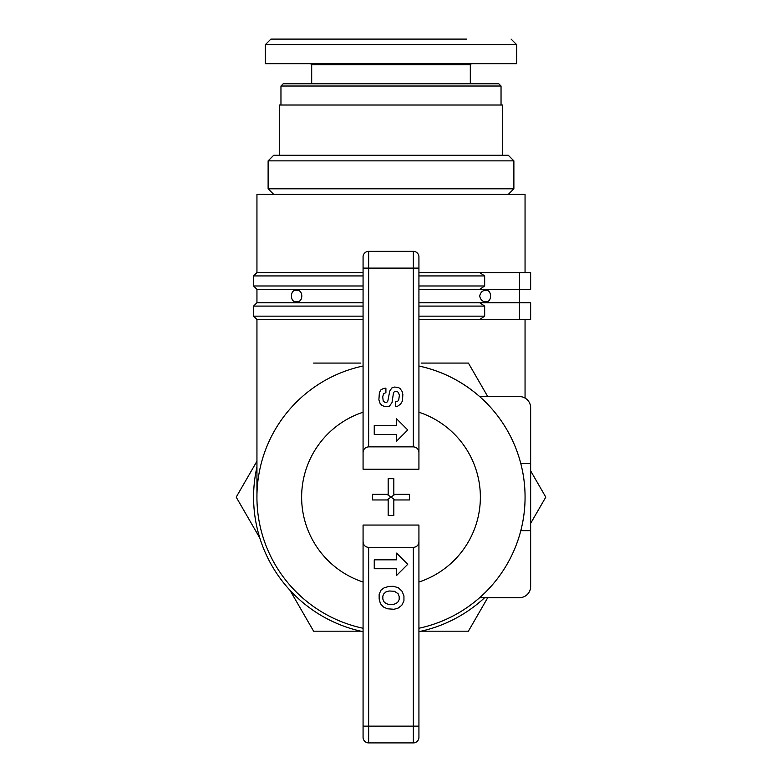 <?xml version="1.0" encoding="UTF-8"?>
<svg xmlns="http://www.w3.org/2000/svg" width="782" height="782" viewBox="0 0 782 782"><rect width="100%" height="100%" fill="white"/><g stroke="black" fill="none" stroke-linecap="round" stroke-linejoin="round"><path stroke-width="1.17" d="M479.669 597.673L519.473 597.673L479.669 597.673A134.054 134.054 0 0 1 418.927 628.249A134.054 134.054 0 0 0 418.927 366.015C441.791 371.01 462.035 381.205 479.669 396.582L519.473 396.582A11.173 11.173 0 0 1 530.646 407.754L530.646 530.646L520.802 530.646M418.927 302.742L479.669 302.742A431.4 431.4 0 0 1 484.664 306.094L484.664 316.153A431.4 431.4 -33.9 0 1 479.669 319.506L418.927 319.506M363.073 319.506L256.946 319.506L253.593 316.153L363.073 316.153M479.669 319.506L530.646 319.506L530.646 302.742L519.473 302.742L519.473 289.34L530.646 289.34L530.646 272.586L519.473 272.586L519.473 289.34L418.927 289.34M479.669 302.742L519.473 302.742L519.473 319.506M418.927 316.153L484.664 316.153L484.664 306.094L418.927 306.094M363.073 302.742L256.946 302.742L253.593 306.094L363.073 306.094M256.946 466.962A137.407 137.407 0 0 0 363.073 631.67M418.927 631.67A137.407 137.407 0 0 0 484.664 597.673M296.368 290.454C303.602 289.037 303.621 303.035 296.368 301.627C289.809 302.966 289.77 289.105 296.368 290.454M479.669 296.046C480.578 292.224 482.562 290.366 485.632 290.454C492.191 289.144 492.23 302.917 485.632 301.627C482.572 301.725 480.578 299.868 479.669 296.046M363.073 289.34L256.946 289.34L253.593 285.987L363.073 285.987M418.927 285.987L484.664 285.987L484.664 275.938L484.664 285.987A431.4 431.4 146.1 0 1 479.669 289.34M418.927 272.586L519.473 272.586M479.669 272.586A431.4 431.4 0 0 1 484.664 275.938L418.927 275.938M363.073 272.586L256.946 272.586L253.593 275.938L363.073 275.938M520.802 463.618L530.646 463.618L530.646 407.754L530.646 586.5A11.173 11.173 0 0 1 519.473 597.673M418.927 412.231A89.373 89.373 0 0 1 418.927 582.023L418.927 628.249A134.054 134.054 0 0 0 479.669 396.582L519.473 396.582M530.646 463.618L530.646 407.754M418.927 452.446L418.927 256.946A5.582 5.582 0 0 0 413.346 251.354L368.654 251.354A5.582 5.582 0 0 0 363.073 256.946L363.073 452.446C363.405 449.054 365.272 447.196 368.654 446.854L413.346 446.854C416.728 447.196 418.595 449.054 418.927 452.446L418.927 469.2L363.073 469.2L363.073 452.446M363.073 541.818L363.073 737.318A5.582 5.582 0 0 0 368.654 742.9L413.346 742.9A5.582 5.582 0 0 0 418.927 737.318L418.927 541.818C418.595 545.201 416.728 547.058 413.346 547.4L368.654 547.4C365.272 547.058 363.405 545.201 363.073 541.818L363.073 525.054L418.927 525.054L418.927 541.818M368.654 742.9L368.654 726.146L363.073 726.146L363.073 709.382M374.246 568.758L374.246 559.824L396.582 559.824L396.582 553.118L407.754 564.291L396.582 575.464L396.582 568.758L374.246 568.758M374.246 434.44L374.246 425.496L396.582 425.496L396.582 418.8L407.754 429.963L396.582 441.136L396.582 434.44L374.246 434.44M379.153 598.973L379.153 594.212L380.99 590.166L384.148 587.8L388.713 586.471L393.326 586.295L398.302 587.712L402.085 591.309L403.942 595.913L403.942 600.869L401.821 605.239L398.146 608.093L394.011 609.286L387.354 608.777L383.503 607.018L380.414 603.655L379.153 598.973M382.838 596.138L383.61 594.056L385.8 591.974L389.006 590.987L394.431 591.28L398.106 593.714L399.162 596.461L399.162 599.53L398.175 601.72L395.985 603.587L393.131 604.466L388.869 604.466L386.122 603.587L383.933 601.72L382.838 599.1L382.838 596.138M378.889 399.846L379.387 392.525L380.912 389.866L383.493 388.449L385.907 388.126L385.907 392.613L383.591 393.786L382.701 396.787L383.239 401.215L385.252 402.505L386.846 402.29L387.813 401.127L389.768 391.02L391.87 387.931L394.529 387.051L398.312 387.51L400.032 388.468L402.163 391.547L402.857 394.441L402.437 401.01L400.521 404.167L397.354 406.386L395.712 406.611L395.712 401.792L397.764 401.156L398.703 400.022L399.387 395.272L398.4 392.466L396.924 391.323L394.627 391.391L393.502 392.76L392.007 402.574L389.387 406.239L385.311 406.669L382.056 405.516L380.12 403.473L378.889 399.846M363.073 366.015A134.054 134.054 0 0 0 363.073 628.249A134.054 134.054 0 0 1 363.073 366.015M393.825 494.312L409.436 494.312L409.436 499.952L393.825 499.952L393.825 515.563L388.175 515.563L388.175 499.952L372.564 499.952L372.564 494.312L388.175 494.312L388.175 478.692L393.825 478.692L393.825 494.312M387.012 499.952L391 497.127L394.988 499.952M387.012 494.312L391 497.127L394.988 494.312M525.054 272.586L525.054 194.386L256.946 194.386L256.946 272.586M391 188.794L268.118 188.794L268.118 160.867L513.882 160.867L513.882 188.794L391 188.794M513.882 160.867L508.3 155.286L273.7 155.286L268.118 160.867M279.282 155.286L279.282 105.013L502.718 105.013L502.718 155.286M280.963 86.02L283.192 83.782L498.808 83.782L501.037 86.02L280.963 86.02L280.963 105.013M501.037 86.02L501.037 105.013M470.314 83.782L470.314 64.798L311.686 64.798L311.686 83.782M265.323 63.674L516.677 63.674L516.677 44.682L265.323 44.682L265.323 63.674M265.323 44.682L270.904 39.1L463.618 39.1M400.755 39.1L430.442 39.1M345.458 39.1L392.212 39.1M318.382 39.1L333.494 39.1M398.39 39.1L399.446 39.1M449.738 39.1L466.678 39.1M446.63 39.1L449.65 39.1M444.166 39.1L441.879 39.1M487.743 597.673L468.398 631.182L421.166 631.182M360.834 631.182L313.602 631.182L289.985 590.283M259.82 538.036L236.203 497.127L256.946 461.204M313.602 363.073L360.834 363.073M421.166 363.073L468.398 363.073L487.743 396.582M530.646 470.881L545.797 497.127L530.646 523.373M479.669 396.582A134.054 134.054 0 0 0 418.927 366.015M418.927 737.318A5.582 5.582 0 0 1 413.346 742.9L413.346 726.146L368.654 726.146L368.654 547.4M413.346 547.4L413.346 726.146L418.927 726.146M368.654 446.854L368.654 268.118L363.073 268.118M413.346 251.354L413.346 268.118L368.654 268.118L368.654 251.354M418.927 268.118L413.346 268.118L413.346 446.854M363.073 582.023A89.373 89.373 0 0 1 363.073 412.231M525.054 398.087L525.054 319.506M256.946 497.127L256.946 319.506M253.593 306.094L253.593 316.153M256.946 302.742L256.946 289.34M253.593 275.938L253.593 285.987M508.3 194.386L513.882 188.794M273.7 194.386L268.118 188.794M470.314 64.798L471.438 63.674M311.686 64.798L310.562 63.674M516.677 44.682L511.096 39.1"/></g></svg>
